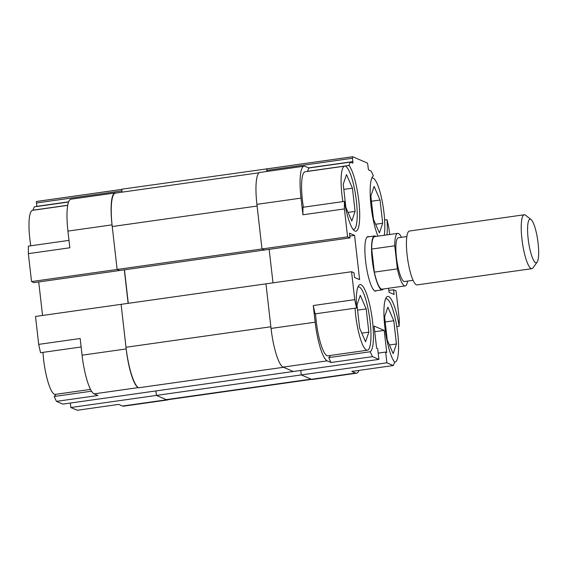 <?xml version="1.0" encoding="UTF-8"?>
<svg xmlns="http://www.w3.org/2000/svg" width="567" height="567" viewBox="0 0 567 567"><rect width="100%" height="100%" fill="white"/><g stroke="black" fill="none" stroke-linecap="round" stroke-linejoin="round"><path stroke-width="0.85" d="M352.589 156.754L267.085 168.853A1.701 0.361 -98.1 0 0 267.036 168.846A1.701 0.361 -98.1 0 0 266.894 170.362L352.49 158.25L352.872 161.602A1.701 0.361 -98.1 0 1 352.724 163.126A1.701 0.361 -98.1 0 1 352.681 163.119L350.356 162.119L308.873 167.988L305.06 166.358A35.721 7.548 81.9 0 0 304.068 166.202A35.721 7.548 81.9 0 0 301.02 198.11L302.92 214.787L344.403 208.918A108.857 23.006 81.9 0 1 344.438 201.391A34.02 7.194 -98.1 0 0 355.899 231.223A34.02 7.194 -98.1 0 0 358.954 202.249A34.02 7.194 -98.1 0 0 349.01 165.451L307.527 171.319A34.02 7.194 -98.1 0 1 307.597 171.404M352.49 158.25A1.701 0.361 -98.1 0 1 352.631 156.733A1.701 0.361 -98.1 0 1 352.681 156.74L367.253 162.991A1.701 0.361 -98.1 0 1 367.827 164.834L368.21 168.186A1.701 0.361 -98.1 0 0 368.784 170.029L371.101 171.028A108.857 23.006 81.9 0 1 373.384 175.912A34.02 7.194 81.9 0 0 370.527 200.435A34.02 7.194 81.9 0 0 377.948 236.163M386.878 362.802L393.264 365.538L351.788 371.413L355.601 373.051A35.721 7.548 81.9 0 0 356.593 373.199L312.474 379.443A35.721 7.548 -98.1 0 1 311.481 379.295L301.283 374.915L386.878 362.802L385.659 352.072L378.196 353.128M356.593 373.199A35.721 7.548 81.9 0 0 358.968 370.393M115.916 193.035A35.721 7.548 81.9 0 0 115.094 192.943A35.721 7.548 81.9 0 0 112.046 224.858L117.128 269.46L31.532 281.572L33.985 282.628L119.587 270.516L117.128 269.46L119.587 270.516L350.037 237.899L347.585 236.85L261.989 248.963L256.908 204.354A35.721 7.548 -98.1 0 1 259.955 172.446L304.068 166.202M374.737 331.738L384.206 330.398L374.085 326.053L376.608 348.188L377.686 348.648L378.905 359.379L293.309 371.491L283.11 367.111A35.721 7.548 -98.1 0 1 271.047 328.442L265.958 283.84L351.561 271.728L354.014 272.777L354.545 277.476L359.613 279.644L354.566 235.376L349.832 236.049M315.16 322.198A35.721 7.548 81.9 0 0 327.223 360.867L331.036 362.504L372.519 356.636A108.857 23.006 81.9 0 1 370.237 351.753A34.02 7.194 -98.1 0 0 371.796 315.84A34.02 7.194 -98.1 0 0 360.116 284.591A34.02 7.194 -98.1 0 0 356.586 307.987L315.103 313.856A108.857 23.006 81.9 0 1 313.26 305.528L315.16 322.198L271.047 328.442M396.78 326.606L399.182 326.266A34.02 7.194 81.9 0 0 387.729 296.442A34.02 7.194 81.9 0 0 384.667 325.415A34.02 7.194 81.9 0 0 394.611 362.214A108.857 23.006 81.9 0 1 393.264 365.538M302.92 214.787A108.857 23.006 81.9 0 1 302.955 207.267L344.438 201.391M330.313 355.459A34.02 7.194 -98.1 0 1 328.754 357.621L370.237 351.753M328.754 357.621A108.857 23.006 81.9 0 0 331.036 362.504M368.904 236.758A27.556 5.826 81.9 0 0 367.948 236.545A27.556 5.826 81.9 0 0 366.048 264.647A27.556 5.826 81.9 0 0 375.673 291.112A27.556 5.826 81.9 0 0 376.531 290.651M301.283 374.915L300.772 370.435L301.283 374.915L311.099 379.125L166.237 399.629L156.428 395.412L155.918 390.932L156.428 395.412L301.283 374.915M384.206 330.398L386.729 352.532L385.659 352.072M350.037 237.899L349.506 233.207L354.566 235.376M112.238 226.531L117.128 269.46L261.989 248.963L264.442 250.012L261.989 248.963L257.099 206.034L112.238 226.531A37.422 7.91 -98.1 0 1 115.434 193.099L259.183 172.758M272.996 282.841L269.176 249.345M388.849 290.432L393.583 289.758L394.122 294.457L389.054 292.281L388.601 288.256M399.182 326.266A108.857 23.006 81.9 0 0 399.218 318.746L396.035 290.814L393.583 289.758M266.894 170.362L267.014 171.447M350.356 162.119A108.857 23.006 81.9 0 0 349.01 165.451M347.585 236.85L344.403 208.918M313.26 305.528L354.744 299.652L351.561 271.728M354.744 299.652A108.857 23.006 81.9 0 0 356.586 307.987M378.905 359.379L372.519 356.636M386.928 234.894A34.02 7.194 81.9 0 0 387.041 219.677A108.857 23.006 81.9 0 1 388.884 228.005L389.621 234.511M384.61 220.024L387.041 219.677M308.873 167.988A108.857 23.006 81.9 0 0 307.527 171.319M311.652 379.358L167.279 399.785A37.422 7.91 -98.1 0 1 166.237 399.629M81.131 346.969L40.533 352.709A108.857 23.006 -98.1 0 1 38.691 344.382L35.508 316.45L121.104 304.337L126.186 348.946A35.721 7.548 81.9 0 0 138.249 387.615L138.631 387.778A37.422 7.91 -98.1 0 1 125.994 347.266L121.104 304.337L265.958 283.84L270.856 326.769L125.994 347.266M128.284 303.324L124.464 269.821M122.004 192.17L121.841 189.187L267.057 168.846M138.249 387.615L94.136 393.859L97.949 395.497L56.466 401.365L62.852 404.108L293.309 371.491L283.493 367.281L138.631 387.778M266.851 171.468L266.703 168.69M31.532 281.572L28.35 253.647L69.833 247.772L67.934 231.102A35.721 7.548 -98.1 0 1 70.981 199.187L115.094 192.943M68.6 201.994L34.303 206.849A108.857 23.006 -98.1 0 0 32.957 210.18A34.02 7.194 -98.1 0 1 33.028 210.258M121.855 189.406L36.628 201.469A1.701 0.361 81.9 0 0 36.579 201.462A1.701 0.361 81.9 0 0 36.437 202.979L36.82 206.331L68.671 201.824M94.136 393.859A35.721 7.548 -98.1 0 1 82.073 355.19L80.167 338.513L38.691 344.382M70.315 403.045L70.825 407.524L156.428 395.412L166.627 399.792A35.721 7.548 81.9 0 0 167.619 399.948A35.721 7.548 81.9 0 0 168.385 399.629M167.619 399.948L123.5 406.185A35.721 7.548 -98.1 0 1 122.507 406.036L118.694 404.399L77.211 410.267L70.825 407.524M91.528 391.195L54.184 396.475A34.02 7.194 -98.1 0 0 55.743 394.32M42.539 315.458L38.726 281.955M124.322 269.842L128.135 303.345M56.466 401.365A108.857 23.006 -98.1 0 1 54.184 396.475M28.35 253.647A108.857 23.006 -98.1 0 1 28.385 246.121L68.99 240.373M67.756 205.254L32.957 210.18M413.074 280.325L404.54 281.53A22.113 4.671 -98.1 0 1 396.815 260.296A22.113 4.671 -98.1 0 1 398.346 237.743L406.872 236.538M537.133 262.124L533.037 267.851A27.216 5.755 -98.1 0 1 531.896 268.666L417.106 284.91A27.216 5.755 -98.1 0 1 407.595 258.765A27.216 5.755 -98.1 0 1 409.48 231.017L524.269 214.773A27.216 5.755 -98.1 0 1 525.021 214.886A27.216 5.755 -98.1 0 1 525.588 215.233L531.116 219.599A22 4.649 -98.1 0 1 537.736 240.351A22 4.649 -98.1 0 1 537.133 262.124A22 4.649 -98.1 0 1 528.671 242.633A22 4.649 -98.1 0 1 530.662 219.316A22 4.649 -98.1 0 1 531.116 219.599M531.896 268.666A27.216 5.755 -98.1 0 1 522.384 242.52A27.216 5.755 -98.1 0 1 524.269 214.773M407.609 281.097A26.536 5.606 -98.1 0 1 405.157 285.91L382.115 289.17A26.536 5.606 -98.1 0 1 374.34 272.132L371.711 249.055A26.536 5.606 -98.1 0 1 374.681 236.623L397.722 233.363A26.536 5.606 -98.1 0 1 401.415 237.311M405.157 285.91A26.536 5.606 -98.1 0 1 397.389 268.871L374.34 272.132M397.389 268.871L394.76 245.794A26.536 5.606 -98.1 0 1 397.722 233.363M394.76 245.794L371.711 249.055M383.377 288.993A27.216 5.755 -98.1 0 1 382.208 289.843A27.216 5.755 -98.1 0 1 372.703 263.705A27.216 5.755 -98.1 0 1 374.581 235.95A27.216 5.755 -98.1 0 1 375.942 236.446M67.735 205.346L32.574 210.329A31.979 6.761 81.9 0 0 30.788 245.78M42.964 352.369A31.979 6.761 81.9 0 0 54.397 394.249A31.979 6.761 81.9 0 0 55.29 394.384L90.507 389.401M342.893 201.611A31.979 6.761 -98.1 0 1 344.672 166.159A31.979 6.761 -98.1 0 1 355.849 196.869A31.979 6.761 -98.1 0 1 353.638 229.479A31.979 6.761 -98.1 0 1 353.121 229.465M346.508 174.586L343.233 184.225L345.877 207.465L351.802 221.052L355.077 211.413L352.433 188.173L346.508 174.586M348.032 212.405L355.077 211.413M343.822 189.392L352.433 188.173M303.388 207.203A31.979 6.761 -98.1 0 1 305.166 171.751L344.672 166.159M371.789 178.166A31.979 6.761 -98.1 0 1 372.278 178.003A31.979 6.761 -98.1 0 1 381.832 199.414A31.979 6.761 -98.1 0 1 384.235 235.277M374.114 186.43L370.839 196.076L373.483 219.309L379.408 232.902L382.69 223.263L380.039 200.023L374.114 186.43M375.637 224.256L382.69 223.263M371.428 201.242L380.039 200.023M357.94 287.051A31.979 6.761 -98.1 0 1 358.429 286.888A31.979 6.761 -98.1 0 1 369.606 317.605A31.979 6.761 -98.1 0 1 367.395 350.215A31.979 6.761 -98.1 0 1 366.502 350.08A31.979 6.761 -98.1 0 1 355.062 308.2M360.265 295.315L356.983 304.961L359.634 328.194L365.559 341.788L368.833 332.149L366.19 308.909L360.265 295.315M361.789 333.141L368.833 332.149M357.571 310.128L366.19 308.909M367.395 350.215L327.882 355.807A31.979 6.761 -98.1 0 1 326.996 355.672A31.979 6.761 -98.1 0 1 315.557 313.792M385.546 298.901A31.979 6.761 -98.1 0 1 386.035 298.738A31.979 6.761 -98.1 0 1 397.212 329.455A31.979 6.761 -98.1 0 1 395.001 362.065A31.979 6.761 -98.1 0 1 394.483 362.044M387.871 307.165L384.596 316.811L387.24 340.044L393.165 353.638L396.439 343.992L393.796 320.759L387.871 307.165M389.394 344.991L396.439 343.992M385.184 321.978L393.796 320.759M308.597 167.867L352.872 161.602M311.481 379.295L355.601 373.051M256.908 204.354L301.02 198.11M283.11 367.111L327.223 360.867M112.046 224.858L67.934 231.102M36.437 202.979L121.933 190.881M126.186 348.946L82.073 355.19M166.627 399.792L122.507 406.036M267.036 168.846L352.631 156.733M36.579 201.462L121.855 189.392M374.723 290.906L382.208 289.843M367.097 237.013L374.581 235.95M353.184 229.543L353.638 229.479M371.824 178.066L372.278 178.003M357.975 286.952L358.429 286.888M394.547 362.129L395.001 362.065M385.581 298.802L386.035 298.738"/></g></svg>
